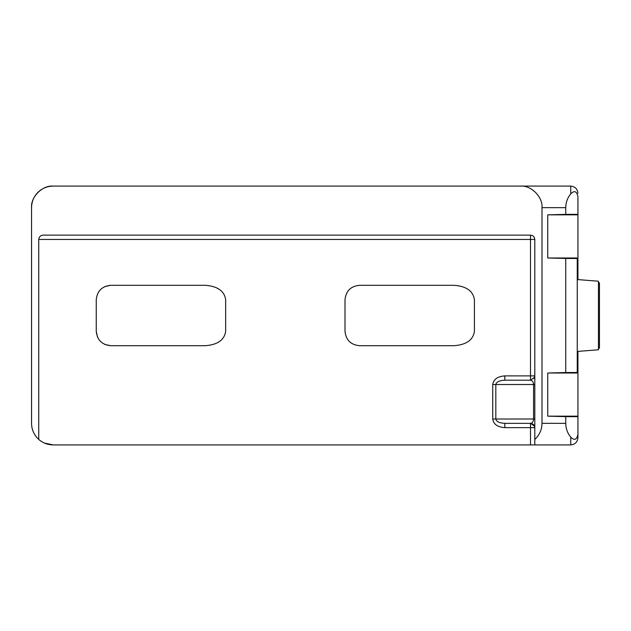 <?xml version="1.0" encoding="UTF-8"?>
<svg xmlns="http://www.w3.org/2000/svg" width="631" height="631" viewBox="0 0 631 631"><rect width="100%" height="100%" fill="white"/><g stroke="black" fill="none" stroke-linecap="round" stroke-linejoin="round"><path stroke-width="0.95" d="M534.512 426.106L534.804 427.652L534.544 426.177L530.49 423.338C533.092 423.614 534.536 425.049 534.804 427.652L530.49 427.652L530.49 423.338C532.351 423.07 533.376 421.626 533.574 419.023L534.804 419.023M534.804 384.516L533.574 384.516C533.376 381.921 532.351 380.477 530.49 380.201L530.49 375.895L504.832 375.895C497.536 376.439 493.505 379.318 492.74 384.516L492.74 419.023C493.505 424.229 497.536 427.108 504.832 427.652L530.49 427.652L530.49 444.91L570.755 444.91C575.093 444.453 577.483 442.055 577.941 437.717L577.941 434.246C576.797 439.815 574.399 440.793 570.755 437.165C567.474 433.142 565.802 428.536 565.739 423.338L565.739 416.634L547.747 416.152L547.747 373.016L565.739 372.535L565.739 258.465L547.747 257.984L547.747 214.848L565.739 214.366L565.739 207.662C565.802 202.464 567.474 197.858 570.755 193.835C574.399 190.207 576.797 191.185 577.941 196.754L577.941 257.984L547.747 257.984M492.74 419.023L495.816 419.023C496.384 421.626 499.397 423.07 504.832 423.338L504.832 427.652M504.832 375.895L504.832 380.201C499.397 380.477 496.384 381.921 495.816 384.516L492.74 384.516M504.832 380.201L530.49 380.201L534.544 377.37L534.804 375.895L533.905 378.529M577.941 193.283C577.483 188.945 575.093 186.547 570.755 186.09L520.425 186.09C531.097 185.128 542.96 196.99 541.997 207.662L541.997 423.338C541.871 429.719 539.473 435.075 534.804 439.421L534.804 239.449L530.49 239.449L530.49 375.895L534.804 375.895L534.52 377.433M530.49 235.134L43.05 235.134C40.455 235.41 39.012 236.846 38.736 239.449L530.49 239.449L530.49 235.134C533.092 235.41 534.536 236.846 534.804 239.449M504.832 423.338L530.49 423.338M534.804 439.421L534.804 444.91M97.466 337.088L96.251 331.314L96.251 299.686C97.166 291.009 101.962 286.222 110.63 285.307L104.833 286.529M104.833 344.471L110.63 345.693C101.962 344.778 97.166 339.991 96.251 331.314M96.251 299.686L96.267 299.086M454.083 345.693L359.386 345.693C350.718 344.778 345.922 339.991 345.007 331.314L345.007 299.686C345.922 291.009 350.718 286.222 359.386 285.307L454.083 285.307C466.348 286.222 473.124 291.009 474.417 299.686L474.417 331.314C473.124 339.991 466.348 344.778 454.083 345.693M565.739 372.535L577.255 372.487L566.464 373.016L577.941 373.016L577.941 351.396L577.941 434.246M565.739 416.634L577.941 416.689L577.941 437.717M577.941 279.604L577.941 257.984L577.941 279.604M577.941 196.754L577.941 214.311L565.739 214.366M530.49 444.91L53.114 444.91L44.328 443.041M53.114 444.91C47.656 444.839 42.861 443.009 38.736 439.421C34.074 435.075 31.676 429.719 31.55 423.338C31.605 428.536 33.285 433.15 36.566 437.173M31.55 423.338L31.55 207.662C31.605 202.464 33.285 197.85 36.566 193.827C40.944 188.811 46.465 186.232 53.114 186.09L563.562 186.09M31.55 207.662C30.588 196.99 42.451 185.128 53.114 186.09L520.425 186.09M110.63 285.307L205.327 285.307C217.592 286.222 224.368 291.009 225.661 299.686L225.661 331.314C224.368 339.991 217.592 344.778 205.327 345.693L110.63 345.693M38.736 439.421L38.736 239.449M598.448 282.704L599.45 282.783L599.45 348.217L598.448 348.296M577.255 372.487L577.255 351.443L598.448 349.787L598.448 281.213L577.255 279.557L577.255 258.513L566.464 257.984M577.255 351.443L577.255 279.557M566.464 373.016L547.747 373.016M547.747 416.152L577.941 416.152M577.255 258.513L565.739 258.465M547.747 214.848L577.941 214.848M495.816 419.023L495.816 384.516L533.574 384.516L533.574 419.023L495.816 419.023M570.755 437.165L570.755 444.91M570.755 186.09L570.755 193.835M541.997 207.662L565.739 207.662M565.739 423.338L541.997 423.338"/></g></svg>
